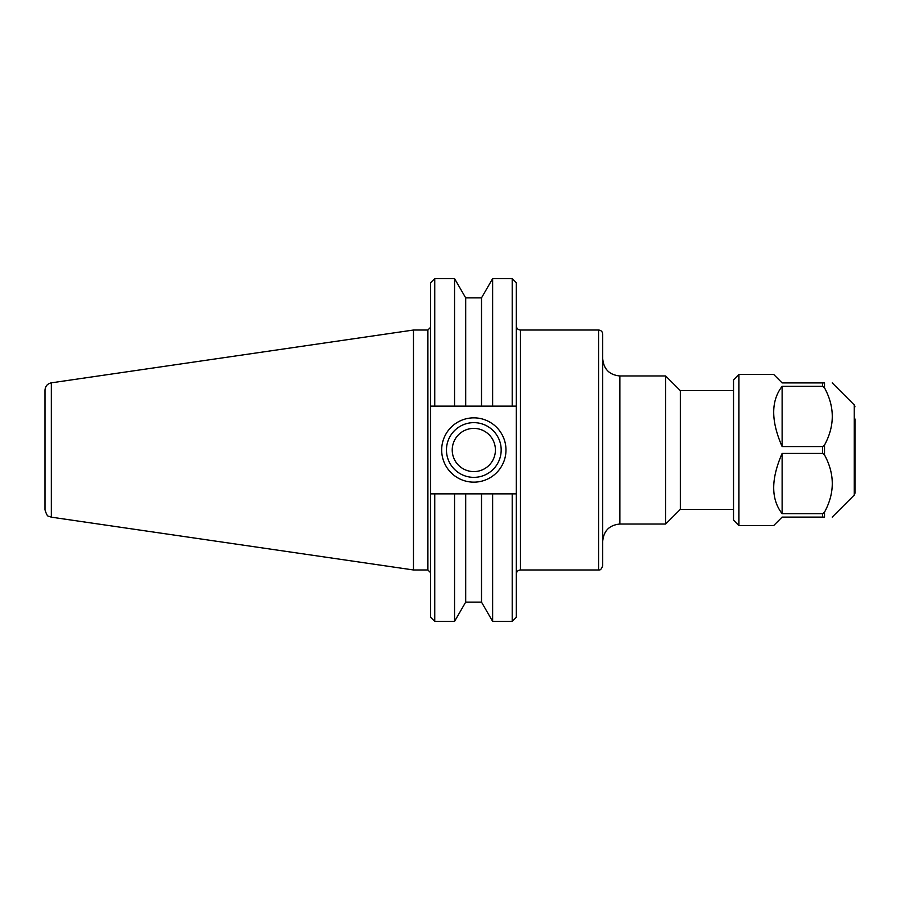 <?xml version="1.0" encoding="UTF-8"?>
<svg xmlns="http://www.w3.org/2000/svg" width="900" height="900" viewBox="0 0 900 900"><rect width="100%" height="100%" fill="white"/><g stroke="black" fill="none" stroke-linecap="round" stroke-linejoin="round"><path stroke-width="1.35" d="M501.176 450A27.349 27.349 0 0 1 460.147 473.692A27.349 27.349 0 0 1 460.147 426.308A27.349 27.349 0 0 1 501.176 450M505.98 450A32.152 32.152 0 0 0 457.751 422.156A32.152 32.152 0 0 0 457.751 477.844A32.152 32.152 0 0 0 505.98 450M492.637 493.875L434.745 493.875L434.745 621.394L430.627 617.276L430.627 493.875L434.745 493.875L430.627 493.875L430.627 282.724L434.745 278.606L434.745 406.125L430.627 406.125L481.511 406.125L481.511 297.877L492.637 278.606L512.212 278.606L516.33 282.724L516.33 406.125L512.212 406.125L516.33 406.125L516.33 493.875L512.212 493.875L516.33 493.875L516.33 617.276L512.212 621.394L512.212 493.875L492.637 493.875L492.637 621.394L512.212 621.394M598.601 330.03C601.099 330.266 602.471 331.639 602.707 334.136L602.707 565.864C600.39 571.736 599.164 569.329 598.601 569.97L598.601 330.03L520.447 330.03C517.939 329.782 516.577 328.41 516.33 325.912M619.852 375.964C609.435 374.94 603.731 369.225 602.707 358.819L602.707 541.181C603.731 530.775 609.435 525.06 619.852 524.036L619.852 375.964L665.651 375.964L665.651 524.036L619.852 524.036M51.334 382.838L51.334 517.163L48.611 516.195C47.61 516.488 46.406 514.361 45 509.839L45 390.161C45.304 386.156 47.419 383.715 51.334 382.838L413.494 330.03L413.494 569.97L427.894 569.97L430.627 572.715M413.494 330.03L427.894 330.03L427.894 569.97M665.651 375.964L680.321 390.623L680.321 509.377L665.651 524.036M680.321 390.623L733.545 390.623M512.212 278.606L512.212 406.125L492.637 406.125L492.637 278.606M452.228 450A21.6 21.6 0 0 0 473.827 471.6A21.6 21.6 0 0 0 495.416 450A21.6 21.6 0 0 0 473.827 428.4A21.6 21.6 0 0 0 452.228 450M481.511 406.125L492.637 406.125M454.567 406.125L454.567 278.606L434.745 278.606M465.683 406.125L465.683 297.877L454.567 278.606M492.637 621.394L481.511 602.123L481.511 493.875M481.511 602.123L465.683 602.123L465.683 493.875M465.683 602.123L454.567 621.394L454.567 493.875M855 406.811L854.212 404.91L854.212 495.09L855 493.189L855 418.961M855 481.039L855 487.395M738.934 525.577L738.934 374.423L733.545 379.822L733.545 520.178L738.934 525.577L773.651 525.577L782.123 517.095L824.524 517.095C834.851 517.095 834.851 517.095 824.524 517.095C834.851 517.095 834.851 517.095 824.524 517.095L824.524 512.145L822.611 513.664L782.123 513.664C770.906 499.196 770.906 479.126 782.123 453.431L822.611 453.431L824.524 454.95C834.851 474.019 834.851 493.076 824.524 512.145M824.524 387.855C834.851 406.924 834.851 425.981 824.524 445.05L822.611 446.569L782.123 446.569C770.906 420.874 770.906 400.804 782.123 386.336L822.611 386.336L824.524 387.855L824.524 382.905C834.851 382.905 834.851 382.905 824.524 382.905C834.851 382.905 834.851 382.905 824.524 382.905L782.123 382.905L773.651 374.423L738.934 374.423M782.123 446.569L782.123 386.336M782.123 513.664L782.123 453.431M598.601 569.97L520.447 569.97L520.447 330.03M824.524 454.95L824.524 445.05M822.611 517.095L822.611 513.664M822.611 453.431L822.611 446.569M822.611 386.336L822.611 382.905M520.447 569.97C517.939 570.217 516.577 571.59 516.33 574.087M427.894 330.03L430.627 327.285M680.321 509.377L733.545 509.377M51.334 517.163L413.494 569.97M481.511 297.877L465.683 297.877M434.745 621.394L454.567 621.394M854.212 404.91L832.207 382.905M854.212 495.09L832.207 517.095"/></g></svg>
